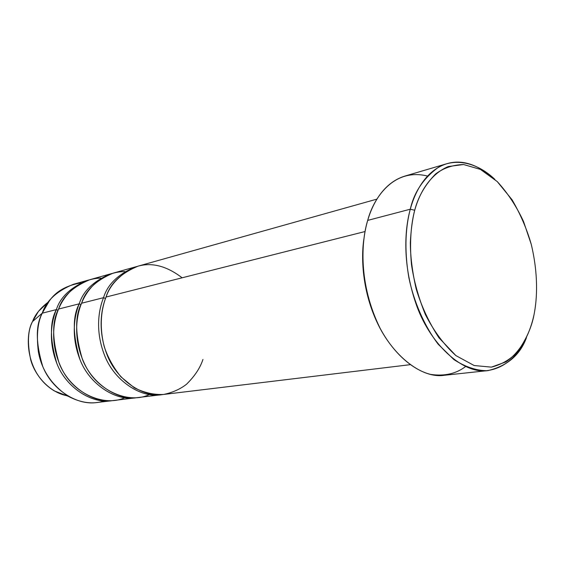 <?xml version="1.0" encoding="UTF-8"?>
<svg xmlns="http://www.w3.org/2000/svg" width="565" height="565" viewBox="0 0 565 565"><rect width="100%" height="100%" fill="white"/><g stroke="black" fill="none" stroke-linecap="round" stroke-linejoin="round"><path stroke-width="0.85" d="M465.56 366.558C456.089 373.79 444.436 376.403 430.594 374.404C412.04 369.821 392.675 352.08 379.955 327.975C358.224 283.665 361.282 240.937 367.695 220.399L410.289 209.205L414.703 210.258C418.164 196.797 425.134 184.706 435.601 173.985C443.532 168.017 452.855 164.867 463.561 164.521L480.462 169.415L497.235 181.57C507.73 193.018 516.502 206.345 523.557 221.565L531.255 244.327C538.41 274.442 537.266 298.511 534.01 314.769C537.266 298.511 538.41 274.442 531.255 244.327C526.834 228.973 520.436 214.114 512.052 199.756L497.235 181.57L480.462 169.415L463.561 164.521L448.25 166.548C429.704 174.479 419.435 193.251 414.703 210.258C411.264 223.394 409.35 241.368 411.447 264.321C413.764 280.501 418.375 297.183 425.297 314.366C433.75 330.998 443.956 344.742 455.913 355.611L474.162 365.527L491.395 367.137L505.965 361.89C522.766 350.18 530.556 330.85 534.01 314.769C531.623 327.453 526.029 339.897 517.222 352.108C510.336 359.481 501.727 364.489 491.395 367.137L474.162 365.527L455.913 355.611L438.92 337.757C429.005 322.559 421.412 306.258 416.158 288.863C412.344 271.963 410.402 256.567 410.331 242.675C410.981 230.004 412.436 219.199 414.703 210.258L410.289 209.205C406.115 224.814 403.714 248.035 408.933 277.994C413.714 300.877 423.672 325.016 438.179 344.219L453.928 359.608C465.165 366.812 476.005 370.513 486.451 370.711C506.417 368.324 519.454 353.182 526.453 337.686C520.125 354.919 507.363 365.887 488.167 370.569C462.791 374.835 428.92 343.287 415.522 302.367C401.969 261.899 405.027 228.098 410.289 209.205L367.695 220.399C362.278 238.656 358.952 271.2 372.187 310.03C385.259 349.29 418.94 379.482 444.5 375.266L488.167 370.569M363.916 238.818C360.47 260.853 363.069 299.372 382.71 333.046C363.069 299.372 360.47 260.853 363.916 238.818M202.934 359.467C200.215 367.872 194.741 376.135 186.514 384.257C180.2 389.172 172.579 392.569 163.638 394.448C154.026 394.949 144.245 392.732 134.286 387.788L120.967 376.883C113.438 367.561 107.866 357.518 104.264 346.748C98.811 325.44 101.672 308.193 106.043 297.042L365.047 231.53L106.043 297.042C101.177 309.119 97.576 330.172 107.011 354.651C116.284 379.39 142.472 397.908 163.596 394.455L409.964 364.707M376.933 199.12L138.008 266.172C120.733 273.396 110.076 283.687 106.043 297.042C109.723 285.706 118.417 276.13 132.111 268.311C147.988 261.263 164.662 264.427 182.128 277.796M149.315 394.575C130.084 404.088 98.607 392.145 85.492 365.802C72.482 339.975 76.24 315.906 81.586 303.228L103.529 297.677C98.607 309.825 94.984 331.196 104.786 355.865C114.441 380.824 141.271 398.763 162.282 394.596L160.976 394.773C139.873 398.219 113.727 379.765 104.476 355.11C95.054 330.709 98.663 309.719 103.529 297.677L105.5 298.454L103.529 297.677L81.586 303.228C86.692 290.085 100.634 271.935 124.773 271.546M104.25 400.966C92.978 404.568 80.979 403.007 68.252 396.291C51.514 384.871 41.542 369.976 38.342 351.592C36.372 334.974 37.671 322.17 42.248 313.172C35.56 325.228 35.701 342.906 42.679 366.219C51.38 388.897 76.445 405.797 96.94 402.506L111.729 400.719C91.078 404.053 65.752 386.792 56.917 363.655C49.833 339.883 49.649 321.866 56.373 309.599L42.248 313.172L32.53 321.563C25.164 333.717 24.592 372.836 54.289 390.895L66.458 395.599M67.39 395.783C50.56 392.943 35.341 376.573 30.778 360.089C27.198 343.238 27.784 330.398 32.53 321.563L42.248 313.172L56.373 309.599L58.089 310.298L56.373 309.599C51.514 321.075 47.856 341.175 57.192 364.298C66.373 387.689 92.314 404.512 112.894 400.564L111.729 400.719M124.646 397.746C105.471 406.751 74.693 394.857 62.072 369.432C49.536 344.502 53.308 321.323 58.598 309.041C63.654 296.357 77.221 278.877 100.775 278.079M103.529 297.677C107.555 284.365 118.205 274.103 135.466 266.885L113.261 273.121C96.163 280.219 85.605 290.255 81.586 303.228C74.806 315.863 75.053 334.487 82.342 359.086C91.396 383.035 117.174 400.931 138.079 397.534L160.976 394.773M110.867 273.792L89.962 279.661C73.055 286.639 62.602 296.434 58.598 309.041C51.867 321.337 52.058 339.403 59.163 363.253C68.012 386.46 93.38 403.777 114.059 400.437L135.614 397.838C114.73 401.221 88.995 383.388 79.955 359.517C72.687 334.989 72.447 316.428 79.22 303.822L58.598 309.041L79.22 303.822C83.246 290.89 93.79 280.883 110.867 273.792L112.075 273.474M81.056 304.556L79.22 303.822C74.333 315.63 70.681 336.345 80.244 360.209C89.658 384.355 116.044 401.722 136.843 397.668L135.614 397.838M135.466 266.885L136.744 266.553M32.53 321.563C35.044 314.74 40.157 308.349 47.863 302.388L38.434 311.4L32.53 321.563M56.373 309.599C60.377 297.035 70.823 287.26 87.709 280.289L73.365 284.315C56.606 291.208 46.231 300.827 42.248 313.172L49.254 301.06C55.751 291.54 66.239 285.495 80.703 282.931M87.709 280.289L88.839 279.993M446.901 163.702C462.022 159.161 478.011 164.387 494.876 179.38C475.327 160.743 452.848 158.327 437.84 167.685C423.185 178.688 414.004 192.524 410.289 209.205C415.077 191.528 426.074 170.171 446.901 163.702L404.773 176.118C383.812 182.615 372.632 203.329 367.695 220.399C373.536 197.941 393.756 167.551 427.564 176.075M54.289 390.895L68.252 396.291M38.434 311.4L49.254 301.06"/></g></svg>
